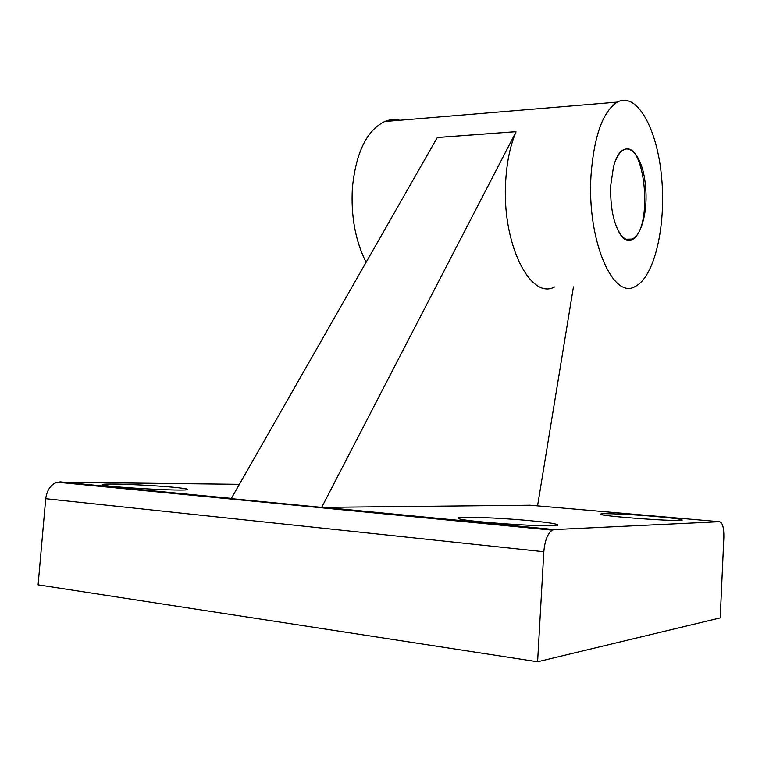 <?xml version="1.0" encoding="UTF-8"?>
<svg xmlns="http://www.w3.org/2000/svg" width="762" height="762" viewBox="0 0 762 762"><rect width="100%" height="100%" fill="white"/><g stroke="black" fill="none" stroke-linecap="round" stroke-linejoin="round"><path stroke-width="1.14" d="M437.302 137.522L231.219 498.634L321.678 507.378L530.152 505.225M719.471 521.703C722.528 522.532 723.995 527.761 723.852 537.391L720.214 617.906L537.601 661.759L543.83 551.726C544.801 540.639 547.621 533.457 552.307 530.162L554.298 529.571L719.471 521.703L529.59 505.177M529.961 520.675C499.596 517.76 458.229 516.198 458.343 518.074C453.609 521.056 559.527 528.39 557.67 524.932C557.012 523.799 547.773 522.38 529.961 520.675M655.863 516.512C630.917 514.302 600.266 512.95 600.57 514.121C597.103 516.026 683.847 522.303 682.219 519.998C681.333 519.17 672.551 517.998 655.863 516.512M239.382 484.318L57.16 482.194C50.768 484.527 46.958 490.033 45.72 498.7L38.1 584.845L537.601 661.759M173.507 487.261C149 484.88 102.241 483.07 102.394 484.594C98.612 486.708 189.3 491.833 187.681 489.442C187.662 488.89 182.937 488.156 173.507 487.261M573.462 286.836L537.562 505.873M554.536 286.96C530.133 300.561 501.177 242.411 505.778 179.803C507.006 161.011 510.416 145.047 516.017 131.912L321.678 507.378M366.084 262.233C355.416 241.068 350.844 216.332 352.368 188.043C355.94 152.571 366.703 130.407 384.658 121.52C389.696 119.453 394.773 119.034 399.907 120.253M591.026 175.222C594.084 135.855 602.828 111.481 617.268 102.108C637.184 91.421 657.473 129.35 661.654 177.756C666.15 226.038 654.51 276.987 635.298 286.407C613.096 300.495 586.721 240.182 591.026 175.222M610.762 185.347L613.477 166.868C621.744 134.512 642.509 149.085 645.49 186.052C649.3 222.456 633.498 254.584 620.192 234.239C613.258 222.647 610.114 206.35 610.762 185.347M186.557 494.728L187.281 494.462M614.286 164.02C616.715 156.696 619.754 152.029 623.402 150.028C645.281 137.274 653.863 230.267 632.098 239.068C627.898 241.059 623.821 239.192 619.868 233.467L616.21 226.285M324.126 507.349L554.298 529.571M45.72 498.7L543.83 551.726M59.903 481.841L231.353 498.396M437.217 137.531L515.912 131.683M57.16 482.194L552.307 530.162M437.245 137.503L515.941 131.655M384.658 121.52L617.268 102.108M619.868 233.467L620.192 234.239M632.098 239.068L626.012 239.23"/></g></svg>
